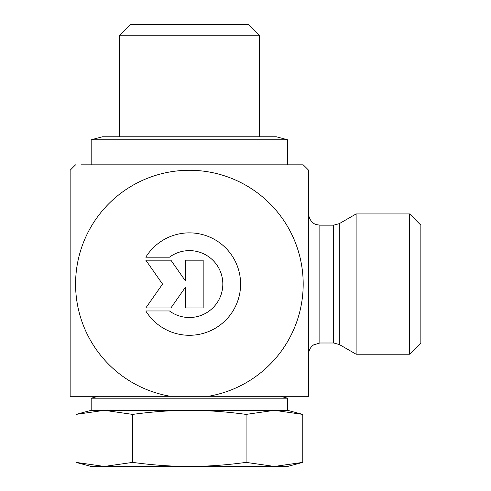 <?xml version="1.0" encoding="UTF-8"?>
<svg xmlns="http://www.w3.org/2000/svg" width="491" height="491" viewBox="0 0 491 491"><rect width="100%" height="100%" fill="white"/><g stroke="black" fill="none" stroke-linecap="round" stroke-linejoin="round"><path stroke-width="0.74" d="M145.802 257.186A51.211 51.211 0 0 1 222.687 245.169A51.211 51.211 0 0 1 222.687 322.986A51.211 51.211 0 0 1 145.802 310.969L169.469 310.969A33.468 33.468 0 0 0 214.186 261.611A33.468 33.468 0 0 0 169.469 257.186L145.802 257.186M185.242 260.175L203.17 260.175L203.17 307.98L185.242 307.98L185.242 287.499L170.899 307.98L145.802 307.98L162.539 284.08L145.802 260.175L170.899 260.175L185.242 280.656L185.242 260.175M333.677 225.16L333.677 343L319.85 343L319.85 225.16L333.677 225.16L339.287 223.657L339.287 344.504L356.122 354.22L356.122 213.935L409.635 213.935L409.635 354.22L420.855 343L420.855 225.16L409.635 213.935M81.365 164.835L303.192 164.835A164.835 164.835 0 0 1 308.63 170.273L308.63 396.305L208.27 396.305A113.808 113.808 0 0 0 284.633 221.791A113.808 113.808 0 0 0 94.137 221.791A113.808 113.808 0 0 0 170.5 396.305L208.27 396.305M189.385 164.835L303.192 164.835M75.577 164.835A164.835 164.835 0 0 0 70.145 170.273L70.145 396.305L170.5 396.305M280.57 396.305L98.2 396.305L91.185 398.189L287.585 398.189L280.57 396.305M128.642 35.775L259.53 35.775L248.305 24.55L130.465 24.55L119.245 35.775L128.642 35.775M302.775 462.381L287.585 466.45L189.385 466.45C207.558 466.432 226.461 465.075 246.083 462.381L274.432 466.45L302.775 462.381L302.775 414.404L274.432 410.335L246.083 414.404C226.461 411.71 207.558 410.353 189.385 410.335C171.212 410.353 152.314 411.71 132.693 414.404L104.344 410.335L75.995 414.404L75.995 462.381L104.344 466.45L132.693 462.381C152.314 465.075 171.212 466.432 189.385 466.45L91.185 466.45L75.995 462.381M302.775 414.404L287.585 410.335L91.185 410.335L75.995 414.404M132.693 462.381L132.693 414.404M246.083 462.381L246.083 414.404M276.365 136.78L102.41 136.78L91.185 139.788L287.585 139.788L276.365 136.78M339.287 344.504L333.677 343M339.287 223.657L356.122 213.935M319.85 225.16L316.302 224.583C315.94 224.903 309.048 221.871 308.63 213.935M319.85 343L313.614 344.891C310.398 347.168 308.735 350.279 308.63 354.22M356.122 354.22L409.635 354.22M259.53 136.78L259.53 35.775M119.245 136.78L119.245 35.775M287.585 410.335L287.585 398.189M91.185 410.335L91.185 398.189M287.585 164.835L287.585 139.788M91.185 164.835L91.185 139.788"/></g></svg>
